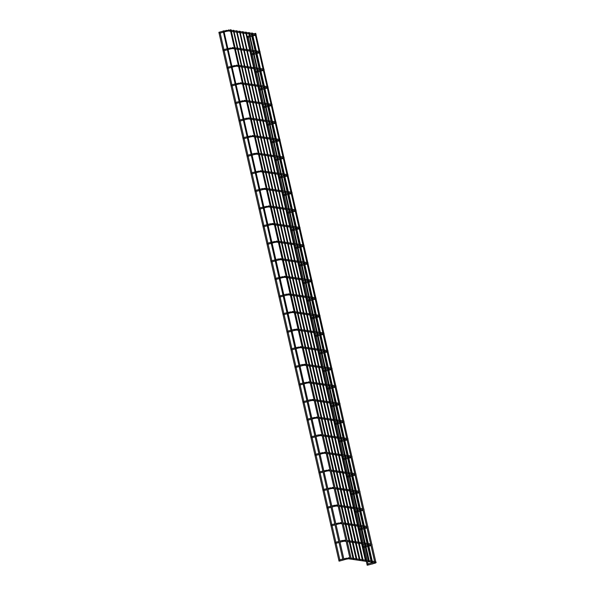<?xml version="1.0" encoding="UTF-8"?>
<svg xmlns="http://www.w3.org/2000/svg" width="595" height="595" viewBox="0 0 595 595"><rect width="100%" height="100%" fill="white"/><g stroke="black" fill="none" stroke-linecap="round" stroke-linejoin="round"><path stroke-width="0.89" d="M368.007 565.005L367.807 564.001L373.489 562.446M339.842 560.899L339.641 559.895L342.75 559.04M365.36 547.095L364.088 547.445L363.805 546.411L365.122 546.046M338.994 542.499L335.93 543.332L335.647 542.298L338.756 541.45M361.366 529.498L360.094 529.847L359.811 528.814L361.128 528.449M335 524.902L331.936 525.742L331.646 524.708L334.762 523.853M357.364 511.908L356.093 512.258L355.81 511.217L357.126 510.86M330.999 507.304L327.934 508.145L327.652 507.111L330.761 506.263M353.37 494.311L352.099 494.661L351.816 493.627L353.132 493.262M327.005 489.715L323.94 490.555L323.658 489.521L326.767 488.666M349.369 476.721L348.105 477.071L347.815 476.03L349.131 475.673M323.003 472.118L319.939 472.958L319.656 471.924L322.765 471.076M345.375 459.124L344.103 459.474L343.821 458.44L345.137 458.076M319.009 454.528L315.945 455.368L315.662 454.335L318.771 453.479M341.374 441.535L340.109 441.884L339.819 440.843L341.136 440.486M315.008 436.931L311.944 437.771L311.661 436.737L314.77 435.882M337.38 423.938L336.108 424.287L335.825 423.253L337.142 422.889M311.014 419.341L307.95 420.182L307.667 419.14L310.776 418.292M333.386 406.348L332.114 406.69L331.832 405.656L333.148 405.299M307.013 401.744L303.948 402.584L303.666 401.551L306.775 400.695M329.385 388.751L328.113 389.1L327.83 388.066L329.147 387.702M303.019 384.154L299.954 384.995L299.672 383.954L302.781 383.106M325.391 371.161L324.119 371.503L323.836 370.469L325.153 370.112M299.025 366.557L295.96 367.398L295.67 366.364L298.787 365.509M321.389 353.564L320.117 353.913L319.835 352.88L321.151 352.515M295.023 348.968L291.959 349.808L291.676 348.767L294.785 347.919M317.395 335.974L316.124 336.316L315.841 335.283L317.157 334.925M291.029 331.37L287.965 332.211L287.683 331.177L290.791 330.322M313.394 318.377L312.13 318.727L311.839 317.693L313.156 317.328M287.028 313.781L283.964 314.614L283.681 313.58L286.79 312.732M309.4 300.78L308.128 301.13L307.846 300.096L309.162 299.739M283.034 296.184L279.97 297.024L279.687 295.99L282.796 295.135M305.406 283.19L304.134 283.54L303.852 282.499L305.168 282.142M279.033 278.594L275.968 279.427L275.686 278.393L278.795 277.545M301.405 265.593L300.133 265.943L299.85 264.909L301.167 264.544M275.039 260.997L271.975 261.837L271.692 260.803L274.801 259.948M297.411 248.003L296.139 248.353L295.856 247.312L297.173 246.955M271.045 243.4L267.981 244.24L267.691 243.206L270.807 242.358M293.409 230.406L292.138 230.756L291.855 229.722L293.171 229.358M267.043 225.81L263.979 226.65L263.697 225.617L266.805 224.761M289.415 212.817L288.144 213.166L287.861 212.125L289.177 211.768M263.05 208.213L259.985 209.053L259.703 208.019L262.812 207.164M285.414 195.22L284.15 195.569L283.86 194.535L285.176 194.171M259.048 190.623L255.984 191.464L255.701 190.422L258.81 189.574M281.42 177.63L280.148 177.972L279.866 176.938L281.182 176.581M255.054 173.026L251.99 173.866L251.707 172.833L254.816 171.977M277.419 160.033L276.154 160.382L275.872 159.348L277.181 158.984M251.053 155.436L247.989 156.277L247.706 155.236L250.815 154.388M273.425 142.443L272.153 142.785L271.87 141.751L273.187 141.394M247.059 137.839L243.995 138.68L243.712 137.646L246.821 136.791M269.431 124.846L268.159 125.195L267.876 124.162L269.193 123.797M243.058 120.25L240.001 121.09L239.711 120.049L242.82 119.201M265.43 107.256L264.158 107.598L263.875 106.565L265.192 106.208M239.064 102.652L235.999 103.493L235.717 102.459L238.826 101.604M261.436 89.659L260.164 90.009L259.881 88.975L261.198 88.61M235.07 85.063L232.005 85.903L231.715 84.862L234.832 84.014M257.434 72.062L256.162 72.412L255.88 71.378L257.196 71.021M231.068 67.466L228.004 68.306L227.721 67.272L230.83 66.417M253.44 54.472L252.168 54.822L251.886 53.788L253.202 53.424M227.074 49.876L224.01 50.709L223.727 49.675L226.836 48.827M249.439 36.875L248.175 37.225L247.884 36.191L249.201 35.834M223.073 32.279L220.009 33.119L219.726 32.085L222.835 31.23M350.098 558.839L230.295 29.839L230.994 29.75L351.147 558.601L350.098 558.839L351.147 558.601M342.958 559.94L223.147 30.947L223.854 30.851L344.007 559.702L342.958 559.94L344.007 559.702M339.038 561.144L340.087 560.906L339.038 561.144L218.886 32.294L219.89 32.041M353.199 559.293L233.277 30.345L233.738 30.285L353.891 559.136L353.199 559.293L353.891 559.136M356.286 559.739L236.364 30.799L236.832 30.739L356.985 559.583L356.286 559.739L356.985 559.583M359.38 560.192L239.45 31.245L239.919 31.185L360.072 560.036L359.38 560.192L360.072 560.036M362.467 560.646L242.537 31.699L243.005 31.639L363.158 560.483L362.467 560.646L363.158 560.483M365.553 561.092L245.631 32.152L246.092 32.085L366.245 560.936L365.553 561.092L366.245 560.936M372.076 563.993L372.782 563.896L372.076 563.993M374.805 562.439L255.002 33.446L255.701 33.357L375.854 562.201L374.805 562.439L375.854 562.201M247.066 36.377L248.048 36.146M367.539 565.101L368.245 565.012L367.539 565.101M371.734 561.992L251.804 33.052L252.273 32.993L372.425 561.836L371.734 561.992L372.425 561.836M368.64 561.546L248.717 32.599L249.186 32.539L369.339 561.39L368.64 561.546L369.339 561.39M368.245 565.012L374.59 563.257L374.233 562.55M375.75 561.725A0.535 0.506 98.3 0 1 375.415 562.721L375.081 562.364M348.447 557.746A0.535 0.506 98.3 0 1 349.064 558.341A0.535 0.506 98.3 0 1 348.492 558.794L375.415 562.721M346.164 558.11L346.424 559.151L348.492 558.794M368.855 546.136L370.588 545.66L370.239 544.961M371.964 545.08L371.749 544.113A0.535 0.506 98.3 0 1 371.92 544.879M344.453 540.148A0.535 0.506 98.3 0 1 345.07 540.743A0.535 0.506 98.3 0 1 344.49 541.205L346.149 541.443M345.896 540.32L342.147 540.52L342.43 541.554L344.49 541.205M364.861 528.546L366.594 528.07L366.237 527.363M367.755 526.538A0.535 0.506 98.3 0 1 367.926 527.282M340.452 522.559A0.535 0.506 98.3 0 1 341.069 523.146A0.535 0.506 98.3 0 1 340.496 523.607L342.155 523.853M338.168 522.923L338.429 523.957L340.496 523.607M360.86 510.949L362.593 510.473L362.243 509.774M363.753 508.941A0.535 0.506 98.3 0 1 363.924 509.692M336.458 504.962A0.535 0.506 98.3 0 1 337.075 505.557A0.535 0.506 98.3 0 1 336.495 506.018L338.153 506.256M337.901 505.133L334.152 505.334L334.435 506.367L336.495 506.018M356.866 493.359L358.599 492.883L358.25 492.177M359.759 491.351A0.535 0.506 98.3 0 1 359.93 492.095M332.456 487.372A0.535 0.506 98.3 0 1 333.074 487.96A0.535 0.506 98.3 0 1 332.501 488.421L334.159 488.666M330.18 487.736L330.441 488.77L332.501 488.421M352.865 475.762L354.598 475.286L354.248 474.579M355.765 473.754A0.535 0.506 98.3 0 1 355.929 474.505M328.462 469.775A0.535 0.506 98.3 0 1 329.08 470.37A0.535 0.506 98.3 0 1 328.5 470.823L330.158 471.069M326.179 470.139L326.439 471.18L328.5 470.823M348.871 458.165L350.604 457.696L350.254 456.99M351.764 456.164A0.535 0.506 98.3 0 1 351.935 456.908M324.468 452.185A0.535 0.506 98.3 0 1 325.086 452.773A0.535 0.506 98.3 0 1 324.506 453.234L326.164 453.472M322.185 452.55L322.445 453.583L324.506 453.234M344.877 440.575L346.602 440.099L346.253 439.393M347.986 439.519L347.763 438.545A0.535 0.506 98.3 0 1 347.934 439.318M320.467 434.588A0.535 0.506 98.3 0 1 321.084 435.183A0.535 0.506 98.3 0 1 320.512 435.637L322.17 435.882M321.91 434.759L318.161 434.96L318.444 435.994L320.512 435.637M340.875 422.978L342.608 422.51L342.259 421.803M343.984 421.922L343.769 420.955A0.535 0.506 98.3 0 1 343.94 421.721M316.473 416.998A0.535 0.506 98.3 0 1 317.09 417.586A0.535 0.506 98.3 0 1 316.51 418.047L318.169 418.285M314.19 417.363L314.45 418.397L316.51 418.047M336.882 405.388L338.614 404.912L338.257 404.206M339.99 404.325L339.767 403.358A0.535 0.506 98.3 0 1 339.946 404.131M312.472 399.401A0.535 0.506 98.3 0 1 313.089 399.996A0.535 0.506 98.3 0 1 312.516 400.45L314.175 400.695M313.915 399.572L310.166 399.773L310.449 400.807L312.516 400.45M332.88 387.791L334.613 387.323L334.264 386.616M335.989 386.735L335.773 385.768A0.535 0.506 98.3 0 1 335.944 386.534M308.478 381.812A0.535 0.506 98.3 0 1 309.095 382.399A0.535 0.506 98.3 0 1 308.515 382.86L310.174 383.098M306.194 382.176L306.455 383.21L308.515 382.86M328.886 370.202L330.619 369.726L330.262 369.019M331.779 368.193A0.535 0.506 98.3 0 1 331.95 368.945M304.476 364.214A0.535 0.506 98.3 0 1 305.094 364.809A0.535 0.506 98.3 0 1 304.521 365.263L306.18 365.509M305.927 364.385L302.171 364.579L302.453 365.62L304.521 365.263M324.885 352.604L326.618 352.128L326.268 351.429M327.778 350.604A0.535 0.506 98.3 0 1 327.949 351.347M300.482 346.625A0.535 0.506 98.3 0 1 301.1 347.212A0.535 0.506 98.3 0 1 300.52 347.673L302.178 347.911M298.199 346.989L298.459 348.023L300.52 347.673M320.891 335.015L322.624 334.539L322.274 333.832M323.784 333.007A0.535 0.506 98.3 0 1 323.955 333.75M296.488 329.028A0.535 0.506 98.3 0 1 297.098 329.623A0.535 0.506 98.3 0 1 296.526 330.076L298.184 330.322M297.931 329.199L294.175 329.392L294.466 330.433L296.526 330.076M316.89 317.418L318.623 316.942L318.273 316.243M319.79 315.417A0.535 0.506 98.3 0 1 319.954 316.161M292.487 311.43A0.535 0.506 98.3 0 1 293.104 312.025A0.535 0.506 98.3 0 1 292.532 312.487L294.19 312.725M290.204 311.802L290.464 312.836L292.532 312.487M312.896 299.828L314.629 299.352L314.279 298.645M315.789 297.82A0.535 0.506 98.3 0 1 315.96 298.564M288.493 293.841A0.535 0.506 98.3 0 1 289.111 294.436A0.535 0.506 98.3 0 1 288.53 294.889L290.189 295.135M289.936 294.012L286.188 294.205L286.47 295.246L288.53 294.889M308.902 282.231L310.635 281.755L310.278 281.056M311.795 280.23A0.535 0.506 98.3 0 1 311.966 280.974M284.492 276.244A0.535 0.506 98.3 0 1 285.109 276.839A0.535 0.506 98.3 0 1 284.536 277.3L286.195 277.538M282.209 276.615L282.469 277.649L284.536 277.3M304.9 264.641L306.633 264.165L306.284 263.459M308.009 263.578L307.793 262.611A0.535 0.506 98.3 0 1 307.965 263.377M280.498 258.654A0.535 0.506 98.3 0 1 281.115 259.242A0.535 0.506 98.3 0 1 280.535 259.703L282.194 259.948M281.941 258.825L278.192 259.018L278.475 260.052L280.535 259.703M300.906 247.044L302.639 246.568L302.282 245.861M304.015 245.988L303.792 245.021A0.535 0.506 98.3 0 1 303.971 245.787M276.497 241.057A0.535 0.506 98.3 0 1 277.114 241.652A0.535 0.506 98.3 0 1 276.541 242.113L278.2 242.351M274.213 241.429L274.474 242.463L276.541 242.113M296.905 229.454L298.638 228.978L298.288 228.272M300.014 228.391L299.798 227.424A0.535 0.506 98.3 0 1 299.969 228.19M272.503 223.467A0.535 0.506 98.3 0 1 273.12 224.055A0.535 0.506 98.3 0 1 272.54 224.516L274.198 224.761M273.945 223.638L270.197 223.832L270.48 224.865L272.54 224.516M292.911 211.857L294.644 211.381L294.294 210.675M295.804 209.849A0.535 0.506 98.3 0 1 295.975 210.6M268.501 205.87A0.535 0.506 98.3 0 1 269.118 206.465A0.535 0.506 98.3 0 1 268.546 206.919L270.204 207.164M266.225 206.234L266.486 207.276L268.546 206.919M288.91 194.26L290.643 193.792L290.293 193.085M291.81 192.259A0.535 0.506 98.3 0 1 291.974 193.003M264.507 188.28A0.535 0.506 98.3 0 1 265.125 188.868A0.535 0.506 98.3 0 1 264.544 189.329L266.203 189.567M265.95 188.451L262.202 188.645L262.484 189.679L264.544 189.329M284.916 176.67L286.649 176.194L286.299 175.488M287.809 174.662A0.535 0.506 98.3 0 1 287.98 175.413M260.513 170.683A0.535 0.506 98.3 0 1 261.131 171.278A0.535 0.506 98.3 0 1 260.55 171.732L262.209 171.977M258.23 171.048L258.49 172.089L260.55 171.732M280.922 159.073L282.655 158.605L282.298 157.898M283.815 157.073A0.535 0.506 98.3 0 1 283.979 157.816M256.512 153.094A0.535 0.506 98.3 0 1 257.129 153.681A0.535 0.506 98.3 0 1 256.557 154.142L258.215 154.38M257.955 153.257L254.206 153.458L254.489 154.492L256.557 154.142M276.92 141.484L278.653 141.008L278.304 140.301M279.814 139.475A0.535 0.506 98.3 0 1 279.985 140.227M252.518 135.496A0.535 0.506 98.3 0 1 253.135 136.091A0.535 0.506 98.3 0 1 252.555 136.545L254.214 136.791M250.235 135.861L250.495 136.902L252.555 136.545M272.926 123.886L274.659 123.41L274.302 122.711M275.82 121.886A0.535 0.506 98.3 0 1 275.991 122.63M248.517 117.907A0.535 0.506 98.3 0 1 249.134 118.494A0.535 0.506 98.3 0 1 248.561 118.955L250.22 119.193M249.959 118.07L246.211 118.271L246.494 119.305L248.561 118.955M268.925 106.297L270.658 105.821L270.308 105.114M272.034 105.233L271.818 104.266A0.535 0.506 98.3 0 1 271.989 105.04M244.523 100.31A0.535 0.506 98.3 0 1 245.14 100.905A0.535 0.506 98.3 0 1 244.56 101.358L246.218 101.604M242.239 100.674L242.5 101.715L244.56 101.358M264.931 88.7L266.664 88.224L266.307 87.525M268.04 87.644L267.817 86.677A0.535 0.506 98.3 0 1 267.995 87.443M240.521 82.72A0.535 0.506 98.3 0 1 241.139 83.307A0.535 0.506 98.3 0 1 240.566 83.769L242.225 84.007M238.245 83.084L238.498 84.118L240.566 83.769M260.93 71.11L262.663 70.634L262.313 69.927M264.039 70.046L263.823 69.079A0.535 0.506 98.3 0 1 263.994 69.846M236.527 65.123A0.535 0.506 98.3 0 1 237.145 65.718A0.535 0.506 98.3 0 1 236.565 66.171L238.223 66.417M234.244 65.487L234.504 66.528L236.565 66.171M256.936 53.513L258.669 53.037L258.319 52.338M260.045 52.457L259.822 51.49A0.535 0.506 98.3 0 1 260 52.256M232.533 47.526A0.535 0.506 98.3 0 1 233.143 48.121A0.535 0.506 98.3 0 1 232.571 48.582L234.229 48.82M230.25 47.898L230.51 48.931L232.571 48.582M252.934 35.923L254.667 35.447L254.318 34.741M255.835 33.915A0.535 0.506 98.3 0 1 255.999 34.659M228.532 29.936A0.535 0.506 98.3 0 1 229.149 30.523A0.535 0.506 98.3 0 1 228.577 30.985L230.235 31.23M226.249 30.3L226.509 31.334L228.577 30.985M374.59 563.257C376.204 562.959 376.531 562.431 375.571 561.658M343.791 558.757L349.89 557.917M351.028 558.08L352.991 558.37M353.742 558.474L356.078 558.817M356.829 558.928L359.164 559.27M359.923 559.382L362.258 559.716M363.01 559.828L365.345 560.17M366.096 560.282L368.431 560.616M369.183 560.728L371.518 561.07M372.277 561.182L374.597 561.516M340.087 560.906L346.424 559.151M369.495 544.849L368.617 545.087M367.933 545.273L365.806 545.86M368.171 546.322L366.044 546.909M370.588 545.66L370.975 545.548M347.287 541.606L349.25 541.896M350.001 542.008L352.337 542.35M353.088 542.454L355.423 542.796M356.182 542.908L358.517 543.25M359.268 543.354L361.604 543.696M362.355 543.808L364.69 544.15M365.442 544.261L367.777 544.596M368.536 544.708L370.856 545.05M347.034 540.491L348.997 540.773M349.748 540.885L352.084 541.227M352.835 541.331L355.17 541.673M355.922 541.785L358.257 542.127M359.008 542.238L361.351 542.573M362.102 542.685L364.438 543.027M365.189 543.138L367.524 543.473M368.275 543.585L370.603 543.927M340.028 542.209L342.43 541.554M339.79 541.16L342.147 540.52M365.494 527.252L364.623 527.497M363.939 527.683L361.812 528.263M364.177 528.732L362.05 529.312M366.594 528.07L366.974 527.958M367.97 527.482L367.747 526.515M343.293 524.016L345.249 524.299M346.007 524.411L348.343 524.753M349.094 524.864L351.429 525.207M352.18 525.311L354.516 525.653M355.267 525.764L357.602 526.106M358.361 526.211L360.696 526.553M361.448 526.664L363.783 527.006M364.534 527.118L366.862 527.453M335.796 523.57L341.894 522.73M343.04 522.893L344.996 523.184M345.747 523.288L348.082 523.63M348.841 523.741L351.176 524.083M351.928 524.188L354.263 524.53M355.014 524.641L357.35 524.983M358.101 525.095L360.436 525.43M361.195 525.541L363.53 525.883M364.281 525.995L366.602 526.33M336.034 524.619L338.429 523.957M361.5 509.662L360.622 509.9M359.938 510.086L357.811 510.674M360.176 511.135L358.049 511.722M362.593 510.473L362.98 510.361M363.969 509.893L363.753 508.926M339.291 506.419L341.255 506.709M342.006 506.821L344.341 507.156M345.093 507.267L347.428 507.609M348.187 507.721L350.522 508.063M351.273 508.167L353.608 508.509M354.36 508.621L356.695 508.963M357.446 509.067L359.782 509.409M360.54 509.521L362.861 509.863M339.038 505.304L341.002 505.586M341.753 505.698L344.089 506.04M344.84 506.144L347.175 506.486M347.926 506.598L350.262 506.94M351.02 507.044L353.356 507.386M354.107 507.498L356.442 507.84M357.193 507.952L359.529 508.286M360.28 508.398L362.608 508.74M332.032 507.022L334.435 506.367M331.794 505.973L334.152 505.334M357.506 492.065L356.628 492.31M355.944 492.496L353.817 493.077M356.182 493.545L354.055 494.125M358.599 492.883L358.978 492.772M359.975 492.296L359.752 491.329M335.297 488.83L337.253 489.112M338.012 489.224L340.347 489.566M341.099 489.678L343.434 490.012M344.185 490.124L346.521 490.466M347.272 490.578L349.615 490.92M350.366 491.024L352.701 491.366M353.452 491.477L355.788 491.82M356.539 491.931L358.867 492.266M327.8 488.383L333.907 487.543M335.045 487.707L337.001 487.989M337.752 488.101L340.087 488.443M340.846 488.555L343.181 488.897M343.932 489.001L346.268 489.343M347.019 489.454L349.354 489.797M350.105 489.908L352.441 490.243M353.199 490.354L355.535 490.697M356.286 490.808L358.614 491.143M328.038 489.432L330.441 488.77M353.504 474.475L352.627 474.713M351.942 474.899L349.815 475.487M352.18 475.948L350.053 476.536M354.598 475.286L354.984 475.174M355.974 474.706L355.758 473.739M331.303 471.233L333.26 471.523M334.011 471.634L336.346 471.969M337.105 472.08L339.44 472.423M340.191 472.534L342.527 472.876M343.278 472.98L345.613 473.322M346.364 473.434L348.7 473.776M349.458 473.88L351.794 474.222M352.545 474.334L354.865 474.676M323.806 470.786L329.905 469.946M331.043 470.11L333.007 470.4M333.758 470.511L336.093 470.846M336.844 470.957L339.18 471.299M339.931 471.411L342.274 471.753M343.025 471.857L345.36 472.199M346.112 472.311L348.447 472.653M349.198 472.765L351.533 473.099M352.292 473.211L354.613 473.553M324.044 471.835L326.439 471.18M349.51 456.878L348.633 457.124M347.949 457.31L345.821 457.89M348.187 458.358L346.059 458.938M350.604 457.696L350.983 457.585M351.98 457.109L351.757 456.142M327.302 453.643L329.266 453.926M330.017 454.037L332.352 454.379M333.103 454.491L335.439 454.825M336.19 454.937L338.525 455.279M339.284 455.391L341.619 455.733M342.37 455.837L344.706 456.179M345.457 456.291L347.792 456.633M348.544 456.737L350.872 457.079M319.805 453.197L325.911 452.356M327.049 452.52L329.005 452.802M329.764 452.914L332.099 453.256M332.85 453.368L335.186 453.71M335.937 453.814L338.272 454.156M339.024 454.268L341.359 454.61M342.118 454.714L344.453 455.056M345.204 455.168L347.539 455.51M348.291 455.621L350.619 455.956M320.043 454.245L322.445 453.583M345.509 439.288L344.639 439.527M343.947 439.712L341.828 440.3M344.185 440.761L342.066 441.341M346.602 440.099L346.989 439.988M323.308 436.046L325.264 436.336M326.015 436.44L328.351 436.782M329.109 436.894L331.445 437.236M332.196 437.347L334.531 437.682M335.283 437.794L337.618 438.136M338.369 438.247L340.704 438.589M341.463 438.694L343.798 439.036M344.55 439.147L346.878 439.489M323.048 434.923L325.011 435.213M325.762 435.324L328.098 435.659M328.849 435.771L331.184 436.113M331.943 436.224L334.278 436.566M335.03 436.671L337.365 437.013M338.116 437.124L340.452 437.466M341.203 437.57L343.538 437.913M344.297 438.024L346.617 438.366M316.049 436.648L318.444 435.994M315.811 435.599L318.161 434.96M341.515 421.691L340.637 421.929M339.953 422.123L337.826 422.703M340.191 423.171L338.064 423.752M342.608 422.51L342.988 422.398M319.307 418.456L321.27 418.739M322.021 418.85L324.357 419.192M325.108 419.304L327.443 419.639M328.195 419.75L330.537 420.092M331.289 420.204L333.624 420.539M334.375 420.65L336.711 420.992M337.462 421.104L339.797 421.446M340.548 421.55L342.876 421.892M311.81 418.01L317.916 417.169M319.054 417.333L321.01 417.616M321.769 417.727L324.104 418.069M324.855 418.181L327.191 418.516M327.942 418.627L330.277 418.969M331.028 419.081L333.364 419.423M334.122 419.527L336.458 419.869M337.209 419.981L339.544 420.323M340.295 420.434L342.623 420.769M312.048 419.059L314.45 418.397M337.514 404.102L336.644 404.34M335.959 404.526L333.832 405.113M336.197 405.574L334.07 406.154M338.614 404.912L338.994 404.801M315.313 400.859L317.269 401.149M318.028 401.253L320.363 401.595M321.114 401.707L323.449 402.049M324.201 402.161L326.536 402.495M327.287 402.607L329.623 402.949M330.381 403.06L332.717 403.403M333.468 403.507L335.803 403.849M336.554 403.96L338.882 404.295M315.06 399.736L317.016 400.026M317.767 400.137L320.103 400.472M320.854 400.584L323.197 400.926M323.948 401.037L326.283 401.372M327.034 401.484L329.37 401.826M330.121 401.937L332.456 402.279M333.215 402.384L335.55 402.726M336.301 402.837L338.622 403.179M308.054 401.461L310.449 400.807M307.816 400.413L310.166 399.773M333.52 386.505L332.642 386.743M331.958 386.936L329.831 387.516M332.196 387.985L330.069 388.565M334.613 387.323L335 387.204M311.311 383.269L313.275 383.552M314.026 383.663L316.362 384.006M317.113 384.11L319.448 384.452M320.207 384.563L322.542 384.906M323.293 385.017L325.629 385.352M326.38 385.463L328.715 385.805M329.466 385.917L331.802 386.259M332.56 386.363L334.881 386.705M303.814 382.823L309.921 381.975M311.059 382.146L313.022 382.429M313.773 382.54L316.109 382.882M316.86 382.994L319.195 383.329M319.946 383.44L322.282 383.782M323.04 383.894L325.376 384.236M326.127 384.34L328.462 384.682M329.214 384.794L331.549 385.136M332.3 385.24L334.628 385.582M304.052 383.872L306.455 383.21M329.518 368.915L328.648 369.153M327.964 369.339L325.837 369.919M328.202 370.387L326.075 370.968M330.619 369.726L330.999 369.614M331.995 369.138L331.772 368.171M307.317 365.672L309.274 365.962M310.032 366.066L312.368 366.408M313.119 366.52L315.454 366.862M316.205 366.966L318.541 367.308M319.292 367.42L321.627 367.762M322.386 367.874L324.721 368.208M325.472 368.32L327.808 368.662M328.559 368.774L330.887 369.108M307.065 364.549L309.021 364.839M309.772 364.943L312.107 365.285M312.866 365.397L315.201 365.739M315.952 365.851L318.288 366.185M319.039 366.297L321.374 366.639M322.126 366.751L324.461 367.093M325.22 367.197L327.555 367.539M328.306 367.651L330.634 367.993M300.058 366.275L302.453 365.62M299.821 365.226L302.171 364.579M325.524 351.318L324.647 351.556M323.963 351.749L321.836 352.329M324.201 352.79L322.074 353.378M326.618 352.128L327.005 352.017M327.994 351.548L327.778 350.581M303.316 348.082L305.28 348.365M306.031 348.477L308.366 348.819M309.117 348.923L311.46 349.265M312.211 349.377L314.547 349.719M315.298 349.83L317.633 350.165M318.385 350.276L320.72 350.619M321.471 350.73L323.814 351.065M324.565 351.176L326.886 351.519M295.827 347.636L301.925 346.788M303.063 346.959L305.027 347.242M305.778 347.354L308.113 347.696M308.864 347.807L311.2 348.142M311.951 348.254L314.286 348.596M315.045 348.707L317.38 349.042M318.132 349.153L320.467 349.496M321.218 349.607L323.554 349.949M324.305 350.053L326.633 350.396M296.065 348.677L298.459 348.023M321.531 333.728L320.653 333.966M319.969 334.152L317.842 334.732M320.207 335.201L318.08 335.781M322.624 334.539L323.003 334.427M324 333.951L323.777 332.984M299.322 330.485L301.286 330.775M302.037 330.88L304.372 331.222M305.123 331.333L307.459 331.675M308.21 331.779L310.545 332.122M311.304 332.233L313.639 332.575M314.391 332.687L316.726 333.022M317.477 333.133L319.812 333.475M320.564 333.587L322.892 333.921M299.069 329.362L301.025 329.652M301.777 329.756L304.119 330.099M304.871 330.21L307.206 330.552M307.957 330.664L310.293 330.999M311.044 331.11L313.379 331.452M314.138 331.564L316.473 331.898M317.224 332.01L319.56 332.352M320.311 332.464L322.639 332.798M292.063 331.088L294.466 330.433M291.825 330.039L294.175 329.392M317.529 316.131L316.652 316.369M315.967 316.562L313.848 317.142M316.205 317.604L314.086 318.191M318.623 316.942L319.009 316.83M319.998 316.362L319.783 315.395M295.328 312.896L297.284 313.178M298.036 313.29L300.371 313.632M301.13 313.736L303.465 314.078M304.216 314.19L306.551 314.532M307.303 314.636L309.638 314.978M310.389 315.09L312.725 315.432M313.483 315.543L315.819 315.878M316.57 315.99L318.898 316.332M287.831 312.449L293.93 311.601M295.068 311.773L297.031 312.055M297.783 312.167L300.118 312.509M300.869 312.613L303.205 312.955M303.963 313.067L306.299 313.409M307.05 313.52L309.385 313.855M310.136 313.967L312.472 314.309M313.223 314.42L315.558 314.762M316.317 314.867L318.637 315.209M288.069 313.491L290.464 312.836M313.535 298.541L312.658 298.779M311.973 298.965L309.846 299.545M312.211 300.014L310.084 300.594M314.629 299.352L315.008 299.24M316.005 298.764L315.781 297.798M291.327 295.299L293.29 295.581M294.042 295.693L296.377 296.035M297.128 296.146L299.464 296.488M300.215 296.593L302.55 296.935M303.309 297.046L305.644 297.388M306.395 297.493L308.731 297.835M309.482 297.946L311.817 298.288M312.568 298.4L314.896 298.735M291.074 294.175L293.03 294.466M293.789 294.57L296.124 294.912M296.875 295.023L299.211 295.365M299.962 295.47L302.297 295.812M303.048 295.923L305.384 296.265M306.142 296.377L308.478 296.712M309.229 296.823L311.564 297.165M312.316 297.277L314.643 297.612M284.068 295.901L286.47 295.246M283.83 294.852L286.188 294.205M309.534 280.944L308.664 281.182M307.972 281.368L305.852 281.956M308.21 282.417L306.09 283.004M310.635 281.755L311.014 281.643M312.011 281.175L311.787 280.208M287.333 277.701L289.289 277.991M290.04 278.103L292.383 278.438M293.134 278.549L295.47 278.891M296.221 279.003L298.556 279.345M299.307 279.449L301.643 279.791M302.394 279.903L304.737 280.245M305.488 280.357L307.823 280.691M308.574 280.803L310.902 281.145M279.836 277.255L285.935 276.415M287.073 276.586L289.036 276.868M289.787 276.98L292.123 277.322M292.874 277.426L295.209 277.768M295.968 277.88L298.303 278.222M299.054 278.334L301.39 278.668M302.141 278.78L304.476 279.122M305.228 279.233L307.563 279.568M308.322 279.68L310.642 280.022M280.074 278.304L282.469 277.649M305.54 263.347L304.662 263.592M303.978 263.778L301.851 264.358M304.216 264.827L302.089 265.407M306.633 264.165L307.02 264.054M283.332 260.112L285.295 260.394M286.046 260.506L288.382 260.848M289.133 260.96L291.468 261.302M292.227 261.406L294.562 261.748M295.313 261.859L297.649 262.202M298.4 262.306L300.735 262.648M301.487 262.759L303.822 263.102M304.58 263.213L306.901 263.548M283.079 258.989L285.042 259.271M285.793 259.383L288.129 259.725M288.88 259.837L291.215 260.179M291.966 260.283L294.302 260.625M295.061 260.736L297.396 261.079M298.147 261.19L300.482 261.525M301.234 261.636L303.569 261.978M304.32 262.09L306.648 262.425M276.073 260.714L278.475 260.052M275.835 259.665L278.192 259.018M301.539 245.757L300.668 245.995M299.984 246.181L297.857 246.769M300.222 247.23L298.095 247.817M302.639 246.568L303.019 246.456M279.338 242.515L281.294 242.805M282.052 242.916L284.388 243.251M285.139 243.362L287.474 243.705M288.225 243.816L290.561 244.158M291.312 244.262L293.647 244.605M294.406 244.716L296.741 245.058M297.493 245.162L299.828 245.504M300.579 245.616L302.907 245.958M271.841 242.068L277.939 241.228M279.085 241.399L281.041 241.682M281.792 241.793L284.127 242.135M284.886 242.239L287.221 242.582M287.973 242.693L290.308 243.035M291.059 243.139L293.395 243.481M294.146 243.593L296.481 243.935M297.24 244.047L299.575 244.381M300.326 244.493L302.654 244.835M272.079 243.117L274.474 242.463M297.545 228.16L296.667 228.406M295.983 228.592L293.856 229.172M296.221 229.64L294.094 230.22M298.638 228.978L299.025 228.867M275.336 224.925L277.3 225.208M278.051 225.319L280.386 225.661M281.137 225.773L283.473 226.107M284.232 226.219L286.567 226.561M287.318 226.673L289.653 227.015M290.405 227.119L292.74 227.461M293.491 227.573L295.827 227.915M296.585 228.026L298.906 228.361M275.083 223.802L277.047 224.084M277.798 224.196L280.133 224.538M280.885 224.65L283.22 224.992M283.971 225.096L286.307 225.438M287.065 225.55L289.401 225.892M290.152 225.996L292.487 226.338M293.238 226.45L295.574 226.792M296.325 226.903L298.653 227.238M268.077 225.527L270.48 224.865M267.839 224.479L270.197 223.832M293.551 210.571L292.673 210.809M291.989 210.994L289.862 211.582M292.227 212.043L290.1 212.631M294.644 211.381L295.023 211.27M296.02 210.801L295.797 209.827M271.342 207.328L273.306 207.618M274.057 207.729L276.392 208.064M277.144 208.176L279.479 208.518M280.23 208.629L282.566 208.964M283.317 209.076L285.659 209.418M286.411 209.529L288.746 209.871M289.497 209.976L291.833 210.318M292.584 210.429L294.912 210.771M263.845 206.882L269.952 206.041M271.089 206.205L273.046 206.495M273.797 206.606L276.132 206.941M276.891 207.053L279.226 207.395M279.977 207.506L282.313 207.848M283.064 207.953L285.399 208.295M286.15 208.406L288.486 208.748M289.244 208.86L291.58 209.195M292.331 209.306L294.659 209.648M264.083 207.93L266.486 207.276M289.549 192.973L288.672 193.219M287.987 193.405L285.86 193.985M288.225 194.453L286.098 195.034M290.643 193.792L291.029 193.68M292.019 193.204L291.803 192.237M267.348 189.738L269.304 190.021M270.056 190.132L272.391 190.474M273.15 190.586L275.485 190.921M276.236 191.032L278.572 191.374M279.323 191.486L281.658 191.828M282.409 191.932L284.745 192.274M285.503 192.386L287.839 192.728M288.59 192.832L290.91 193.174M267.088 188.615L269.052 188.898M269.803 189.009L272.138 189.351M272.889 189.463L275.225 189.798M275.983 189.909L278.319 190.251M279.07 190.363L281.405 190.705M282.156 190.809L284.492 191.151M285.243 191.263L287.578 191.605M288.337 191.716L290.658 192.051M260.089 190.34L262.484 189.679M259.851 189.292L262.202 188.645M285.555 175.384L284.678 175.622M283.993 175.808L281.866 176.395M284.232 176.856L282.104 177.436M286.649 176.194L287.028 176.083M288.025 175.614L287.801 174.64M263.347 172.141L265.311 172.431M266.062 172.535L268.397 172.877M269.148 172.989L271.484 173.331M272.235 173.442L274.57 173.777M275.329 173.889L277.664 174.231M278.415 174.342L280.751 174.685M281.502 174.789L283.837 175.131M284.589 175.242L286.916 175.585M255.85 171.695L261.956 170.854M263.094 171.018L265.05 171.308M265.809 171.419L268.144 171.754M268.895 171.866L271.231 172.208M271.982 172.319L274.317 172.662M275.068 172.766L277.404 173.108M278.163 173.219L280.498 173.562M281.249 173.666L283.584 174.008M284.336 174.119L286.664 174.461M256.088 172.743L258.49 172.089M281.554 157.787L280.684 158.025M279.992 158.218L277.872 158.798M280.23 159.267L278.11 159.847M282.655 158.605L283.034 158.486M284.031 158.017L283.808 157.05M259.353 154.551L261.309 154.834M262.06 154.945L264.396 155.288M265.154 155.392L267.49 155.734M268.241 155.845L270.576 156.188M271.327 156.299L273.663 156.634M274.414 156.745L276.749 157.087M277.508 157.199L279.843 157.541M280.595 157.645L282.923 157.987M259.093 153.428L261.056 153.711M261.807 153.822L264.143 154.165M264.894 154.276L267.229 154.611M267.988 154.722L270.323 155.064M271.075 155.176L273.41 155.518M274.161 155.622L276.497 155.964M277.248 156.076L279.583 156.418M280.342 156.522L282.662 156.864M252.094 155.154L254.489 154.492M251.856 154.105L254.206 153.458M277.56 140.197L276.682 140.435M275.998 140.621L273.871 141.201M276.236 141.669L274.109 142.25M278.653 141.008L279.04 140.896M280.029 140.42L279.814 139.453M255.352 136.954L257.315 137.244M258.066 137.348L260.402 137.69M261.153 137.802L263.488 138.144M264.239 138.256L266.582 138.59M267.334 138.702L269.669 139.044M270.42 139.156L272.755 139.49M273.507 139.602L275.842 139.944M276.593 140.056L278.921 140.39M247.855 136.508L253.961 135.667M255.099 135.831L257.055 136.121M257.813 136.233L260.149 136.567M260.9 136.679L263.235 137.021M263.987 137.133L266.322 137.467M267.073 137.579L269.416 137.921M270.167 138.033L272.503 138.375M273.254 138.479L275.589 138.821M276.34 138.933L278.668 139.275M248.093 137.557L250.495 136.902M273.559 122.6L272.688 122.838M272.004 123.031L269.877 123.611M272.242 124.08L270.115 124.66M274.659 123.41L275.039 123.299M276.035 122.83L275.812 121.863M251.358 119.364L253.314 119.647M254.072 119.759L256.408 120.101M257.159 120.205L259.494 120.547M260.246 120.659L262.581 121.001M263.332 121.112L265.668 121.447M266.426 121.558L268.762 121.901M269.513 122.012L271.848 122.354M272.599 122.458L274.927 122.801M251.105 118.241L253.061 118.524M253.812 118.636L256.147 118.978M256.906 119.089L259.242 119.424M259.993 119.535L262.328 119.878M263.079 119.989L265.415 120.324M266.166 120.435L268.501 120.778M269.26 120.889L271.595 121.231M272.346 121.335L274.667 121.677M244.099 119.967L246.494 119.305M243.861 118.918L246.211 118.271M269.565 105.01L268.687 105.248M268.003 105.434L265.876 106.014M268.241 106.483L266.114 107.063M270.658 105.821L271.045 105.709M247.356 101.767L249.32 102.057M250.071 102.162L252.406 102.504M253.158 102.615L255.493 102.957M256.252 103.061L258.587 103.404M259.338 103.515L261.674 103.857M262.425 103.969L264.76 104.304M265.511 104.415L267.847 104.757M268.605 104.869L270.926 105.203M239.859 101.321L245.966 100.481M247.104 100.644L249.067 100.934M249.818 101.038L252.154 101.381M252.905 101.492L255.24 101.834M255.991 101.946L258.327 102.281M259.085 102.392L261.421 102.734M262.172 102.846L264.507 103.188M265.258 103.292L267.594 103.634M268.345 103.746L270.673 104.08M240.097 102.37L242.5 101.715M265.563 87.413L264.693 87.651M264.009 87.844L261.882 88.424M264.247 88.886L262.12 89.473M266.664 88.224L267.043 88.112M243.362 84.178L245.319 84.46M246.077 84.572L248.412 84.914M249.164 85.018L251.499 85.36M252.25 85.472L254.586 85.814M255.337 85.918L257.672 86.26M258.431 86.372L260.766 86.714M261.517 86.825L263.853 87.16M264.604 87.272L266.932 87.614M235.865 83.731L241.972 82.883M243.11 83.055L245.066 83.337M245.817 83.449L248.152 83.791M248.911 83.895L251.246 84.237M251.997 84.349L254.333 84.691M255.084 84.802L257.419 85.137M258.171 85.249L260.506 85.591M261.264 85.702L263.6 86.044M264.351 86.149L266.679 86.491M236.103 84.773L238.498 84.118M261.569 69.823L260.692 70.061M260.008 70.247L257.88 70.827M260.246 71.296L258.118 71.876M262.663 70.634L263.05 70.522M239.368 66.581L241.325 66.863M242.076 66.975L244.411 67.317M245.162 67.428L247.505 67.77M248.256 67.875L250.592 68.217M251.343 68.328L253.678 68.67M254.429 68.782L256.765 69.117M257.516 69.228L259.859 69.57M260.61 69.682L262.93 70.017M231.871 66.134L237.97 65.294M239.108 65.457L241.072 65.748M241.823 65.852L244.158 66.194M244.909 66.305L247.245 66.647M247.996 66.759L250.339 67.094M251.09 67.205L253.425 67.547M254.177 67.659L256.512 67.994M257.263 68.105L259.599 68.447M260.35 68.559L262.678 68.894M232.109 67.183L234.504 66.528M257.575 52.226L256.698 52.464M256.014 52.65L253.887 53.238M256.252 53.699L254.125 54.286M258.669 53.037L259.048 52.925M235.367 48.991L237.331 49.273M238.082 49.385L240.417 49.727M241.168 49.831L243.504 50.173M244.255 50.285L246.59 50.627M247.349 50.731L249.684 51.073M250.436 51.185L252.771 51.527M253.522 51.639L255.857 51.973M256.609 52.085L258.937 52.427M227.87 48.537L233.976 47.697M235.114 47.868L237.07 48.15M237.829 48.262L240.164 48.604M240.916 48.708L243.251 49.05M244.002 49.162L246.337 49.504M247.089 49.616L249.424 49.95M250.183 50.062L252.518 50.404M253.269 50.516L255.605 50.858M256.356 50.962L258.684 51.304M228.108 49.586L230.51 48.931M253.574 34.629L252.697 34.874M252.012 35.06L249.893 35.641M252.25 36.109L250.131 36.689M254.667 35.447L255.054 35.336M256.051 34.86L255.828 33.893M231.373 31.394L233.329 31.676M234.08 31.788L236.416 32.13M237.174 32.242L239.51 32.584M240.261 32.688L242.596 33.03M243.348 33.142L245.683 33.484M246.434 33.588L248.77 33.93M249.528 34.041L251.863 34.384M252.615 34.495L254.943 34.83M223.876 30.947L229.975 30.107M231.113 30.271L233.076 30.561M233.828 30.665L236.163 31.007M236.914 31.119L239.25 31.461M240.008 31.565L242.343 31.907M243.095 32.018L245.43 32.361M246.181 32.472L248.517 32.807M249.268 32.918L251.603 33.261M252.362 33.372L254.682 33.707M224.114 31.996L226.509 31.334M339.842 559.836L336.086 543.295M335.848 542.246L332.084 525.697M331.846 524.649L328.09 508.108M327.852 507.059L324.089 490.511M323.851 489.462L320.095 472.921M319.857 471.872L316.101 455.324M315.863 454.275L312.1 437.734M311.862 436.685L308.106 420.137M307.868 419.088L304.105 402.54M303.867 401.499L300.111 384.95M299.873 383.901L296.109 367.353M295.871 366.304L292.115 349.763M291.877 348.715L288.114 332.166M287.876 331.118L284.12 314.577M283.882 313.528L280.126 296.979M279.888 295.931L276.125 279.39M275.887 278.341L272.131 261.793M271.893 260.744L268.129 244.203M267.891 243.154L264.135 226.606M263.897 225.557L260.134 209.016M259.896 207.967L256.14 191.419M255.902 190.37L252.146 173.822M251.908 172.781L248.145 156.232M247.907 155.183L244.151 138.635M243.913 137.594L240.149 121.045M239.911 119.997L236.155 103.448M235.917 102.4L232.154 85.859M231.916 84.81L228.16 68.261M227.922 67.213L224.166 50.672M223.921 49.623L220.165 33.075M372.515 562.714L372.418 562.282M371.473 562.996L371.28 562.119M371.02 560.996L367.717 546.448M367.479 545.399L367.279 544.529M367.026 543.406L363.716 528.858M363.478 527.81L363.285 526.932M363.024 525.809L359.722 511.261M359.484 510.213L359.283 509.335M359.03 508.219L355.728 493.671M355.49 492.623L355.289 491.745M355.029 490.622L351.727 476.074M351.489 475.026L351.288 474.148M351.035 473.032L347.733 458.477M347.495 457.436L347.294 456.558M347.041 455.435L343.732 440.888M343.493 439.839L343.293 438.961M343.04 437.838L339.738 423.29M339.5 422.249L339.299 421.372M339.046 420.248L335.736 405.701M335.498 404.652L335.305 403.774M335.045 402.651L331.742 388.104M331.504 387.055L331.303 386.185M331.051 385.062L327.741 370.514M327.503 369.465L327.31 368.588M327.049 367.465L323.747 352.917M323.509 351.868L323.308 350.998M323.055 349.875L319.753 335.327M319.515 334.278L319.314 333.401M319.061 332.278L315.752 317.73M315.514 316.681L315.313 315.811M315.06 314.688L311.758 300.14M311.52 299.092L311.319 298.214M311.066 297.091L307.756 282.543M307.518 281.495L307.325 280.624M307.065 279.501L303.762 264.954M303.524 263.905L303.324 263.027M303.071 261.904L299.761 247.356M299.523 246.308L299.33 245.43M299.069 244.314L295.767 229.767M295.529 228.718L295.328 227.84M295.075 226.717L291.773 212.17M291.535 211.121L291.334 210.243M291.081 209.128L287.772 194.572M287.534 193.531L287.333 192.654M287.08 191.53L283.778 176.983M283.54 175.934L283.339 175.056M283.086 173.933L279.776 159.386M279.538 158.337L279.338 157.467M279.085 156.344L275.783 141.796M275.545 140.747L275.344 139.87M275.091 138.747L271.781 124.199M271.543 123.15L271.35 122.28M271.089 121.157L267.787 106.609M267.549 105.56L267.348 104.683M267.096 103.56L263.786 89.012M263.548 87.963L263.354 87.093M263.094 85.97L259.792 71.422M259.554 70.374L259.353 69.496M259.1 68.373L255.798 53.825M255.56 52.776L255.359 51.906M255.106 50.783L251.797 36.236M368 563.948L367.465 561.561M367.204 560.438L364.244 547.4M364.006 546.351L363.463 543.971M363.21 542.848L360.25 529.81M360.012 528.762L359.469 526.374M359.209 525.251L356.249 512.213M356.011 511.164L355.468 508.785M355.215 507.661L352.255 494.616M352.017 493.575L351.474 491.187M351.221 490.064L348.254 477.026M348.016 475.978L347.473 473.598M347.22 472.475L344.26 459.429M344.022 458.381L343.479 456.001M343.226 454.878L340.258 441.84M340.02 440.791L339.485 438.411M339.224 437.288L336.264 424.242M336.026 423.194L335.483 420.814M335.23 419.691L332.27 406.653M332.025 405.604L331.489 403.217M331.229 402.101L328.269 389.056M328.031 388.007L327.488 385.627M327.235 384.504L324.275 371.466M324.037 370.417L323.494 368.03M323.241 366.914L320.274 353.869M320.036 352.82L319.493 350.44M319.24 349.317L316.28 336.279M316.042 335.23L315.499 332.843M315.246 331.72L312.278 318.682M312.04 317.633L311.505 315.253M311.245 314.13L308.284 301.092M308.046 300.044L307.503 297.656M307.251 296.533L304.283 283.495M304.045 282.447L303.51 280.067M303.249 278.943L300.289 265.898M300.051 264.857L299.508 262.469M299.255 261.346L296.295 248.308M296.057 247.26L295.514 244.88M295.254 243.757L292.294 230.711M292.056 229.67L291.513 227.283M291.26 226.16L288.3 213.122M288.062 212.073L287.519 209.693M287.266 208.57L284.298 195.524M284.06 194.476L283.517 192.096M283.265 190.973L280.305 177.935M280.067 176.886L279.524 174.506M279.271 173.383L276.303 160.338M276.065 159.289L275.53 156.909M275.269 155.786L272.309 142.748M272.071 141.699L271.528 139.312M271.275 138.196L268.315 125.151M268.077 124.102L267.534 121.722M267.274 120.599L264.314 107.561M264.076 106.512L263.533 104.125M263.28 103.002L260.32 89.964M260.082 88.915L259.539 86.535M259.286 85.412L256.319 72.374M256.081 71.326L255.538 68.938M255.285 67.815L252.325 54.777M252.087 53.728L251.544 51.349M251.291 50.225L248.323 37.188M367.197 565.25L366.327 561.397"/></g></svg>
